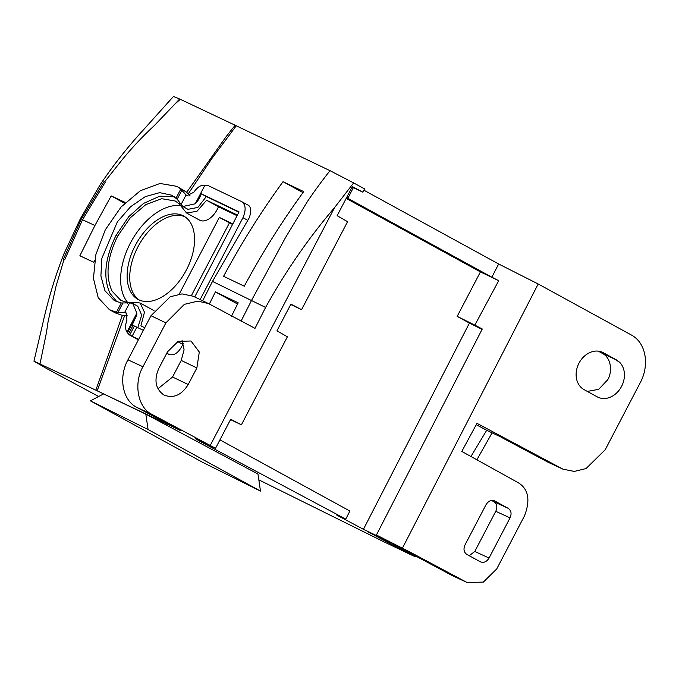 <?xml version="1.0" encoding="UTF-8"?>
<svg xmlns="http://www.w3.org/2000/svg" width="679" height="679" viewBox="0 0 679 679"><rect width="100%" height="100%" fill="white"/><g stroke="black" fill="none" stroke-linecap="round" stroke-linejoin="round"><path stroke-width="1.02" d="M188.041 196.036L185.893 194.856L186.81 195.713L193.753 192.284C197.555 186.946 201.256 184.637 204.871 185.35L195.229 203.793L182.829 206.509L177.151 199.244L172.016 195.272L159.667 192.649L145.331 196.604L130.606 206.722L117.323 221.931L101.875 258.3L100.899 275.912L104.939 290.68L114.352 300.653L121.244 302.987L116.415 312.213L109.395 309.675L98.209 297.691L93.439 278.373L95.875 254.591L105.27 229.875L121.023 207.044L140.341 190.74L160.032 183.474L176.871 186.352L180.809 189.042L176.039 198.158M182.94 206.569L187.981 209.327L197.835 207.443L206.323 196.554L201.213 193.753L239.076 211.89L194.729 296.969M195.229 203.793A15.014 8.946 -61.3 0 0 201.213 193.753M174.486 196.868L159.854 196.138L143.541 203.42L128.747 216.677L116.033 235.384L117.654 236.156C107.087 257.816 105.228 276.158 112.077 291.164L120.87 300.424L127.72 302.673L135.673 302.418L140.171 303.038L144.466 312.23L140.901 325.869L144.729 327.702M117.009 301.875L110.083 293.489C102.877 277.753 104.863 258.385 116.033 235.384M179.977 202.911L179.324 203.972L186.513 212.968L196.944 211.339L206.56 200.271L218.434 206.764A17.179 10.236 -61.3 0 1 199.677 220.174L186.708 213.07M127.839 302.69A56.663 33.746 -61.3 0 1 124.715 298.089A56.663 33.746 -61.3 0 1 133.398 237.76A56.663 33.746 -61.3 0 1 180.928 205.669L181.225 205.143M206.323 196.545L238.932 212.171M206.569 200.263L237.438 215.056M143.354 330.325L133.025 325.368L128.484 334.068L135.902 338.498M138.601 339.415L129.664 335.061L134.383 326.03M178.348 341.257L167.696 351.459M242.946 217.696L247.784 220.344C250.806 216.126 252.384 206.424 247.538 204.854L241.554 201.578C245.773 204.498 246.231 209.87 242.946 217.696L200.144 299.566M204.871 185.35L208.538 185.766L241.554 201.578M185.893 194.856L180.809 189.042M127.525 303.14L127.72 302.673M179.324 203.972L175.267 201.009L161.678 198.709L145.807 204.617L130.292 217.789L117.654 236.156M133.025 325.368L132.193 324.961L136.768 315.107L136.835 313.18L132.77 303.513L129.655 302.868L121.244 302.987M237.098 215.71L218.434 206.764M137.735 306.221L141.707 315.098L137.812 327.668M166.796 353.165L169.173 354.472L166.728 353.301M138.431 339.746L136.386 338.762M169.173 354.472C174.41 355.881 178.959 352.528 182.821 344.406L183.305 343.26M202.681 300.78L212.476 281.446M247.784 220.344L212.493 281.403L216.1 283.135M177.066 186.462L186.386 192.021L189.976 195.628M188.295 193.753L211.695 158.776L236.284 125.785L330.036 170.684C322.228 180.487 314.683 190.782 307.4 201.553L285.486 237.599L251.646 300.203L241.028 321.226M223.586 276.294C241.325 243.277 261.135 211.746 283.024 181.692L303.708 191.605C282.693 220.463 263.588 250.695 246.384 282.294L244.279 286.198L223.586 276.294M40.044 363.723L46.401 332.829L48.133 321.362L56.051 286.148L63.97 259.684L63.266 259.514L81.251 219.173L80.309 218.842L63.801 254.158C55.033 276.735 48.056 299.77 42.853 323.263L33.95 361.177L95.832 390.17L122.339 315.429L115.243 312.875L109.692 309.836M122.339 315.429L127.703 315.922M126.761 313.392L125.165 312.518L116.415 312.213M154.031 310.693A17.179 10.236 -61.3 0 0 153.335 310.252L140.375 303.148M232.846 223.892L219.334 217.416L179.239 294.109M128.891 287.735A47.522 28.306 -61.3 0 0 138.015 299.397A47.522 28.306 -61.3 0 0 179.239 281.216A47.522 28.306 -61.3 0 0 192.785 227.677A47.522 28.306 -61.3 0 0 183.669 216.024A47.522 28.306 -61.3 0 0 142.446 234.204A47.522 28.306 -61.3 0 0 128.891 287.735M136.835 313.18L126.956 332.082L128.484 334.068M126.956 332.082C125.106 329.29 125.106 325.3 126.965 320.115L126.039 312.807L125.165 312.518M95.832 390.17L97.165 390.807L124.597 315.769M97.165 390.807L178.195 429.391M237.565 304.022L215.413 291.902L209.361 303.997M215.413 291.902L238.185 302.809L231.301 316.567M216.083 283.168L265.599 307.434C285.46 271.515 308.461 238.227 334.603 207.545L353.64 182.923L330.036 170.684M122.033 159.921C132.032 147.708 142.811 136.258 154.354 125.556L175.089 103.853L180.325 99.304L173.451 96.477L143.074 130.258C127.414 147.326 113.079 165.532 100.059 184.875L80.309 218.842M524.451 515.93C530.562 500.16 528.5 489.084 518.272 482.718L461.788 451.433L476.981 423.331L562.984 469.172L574.205 471.43L586.07 468.552L605.218 449.727L640.331 382.549C649.328 365.769 646.51 344.1 632.404 335.579L538.192 283.983L498.649 263.987L363.893 190.196M180.122 430.41L136.852 407.4L152.223 414.513L215.532 448.301L230.716 419.249L241.393 424.799L287.387 336.809L276.956 330.8L290.901 304.133L301.569 309.683L347.572 221.694L337.14 215.684L352.367 186.581L362.866 192.182L364.555 188.898L353.64 182.923M180.325 99.304L236.284 125.785M235.138 125.233L225.988 136.844L186.708 192.293M302.978 192.615L283.024 181.692M124.486 203.377L125.072 202.359L111.186 195.9L124.571 203.233M63.97 259.684L64.641 259.862L82.515 219.75L94.933 225.504L111.186 195.9M82.515 219.75L105.304 182.091L104.744 181.7L122.025 159.93M94.644 260.405L93.753 262.281L79.876 255.762L94.933 225.504M232.558 224.452L219.334 217.416M191.461 295.492L229.392 222.933M184.943 216.796A47.522 28.306 -61.3 0 0 144.321 236.615A47.522 28.306 -61.3 0 0 131.505 289.169A47.522 28.306 -61.3 0 0 139.356 300.05M416.134 556.305L415.811 556.848L410.405 554.488L383.864 541.774L258.818 479.841M410.405 554.488C418.884 558.477 417.212 557.298 405.397 550.941L405.575 550.644M215.532 448.301L195.391 438.659L199.439 441.044L345.747 519.104L336.631 515.013L363.435 529.314L385.791 540.026L376.404 535.01L407.96 550.983L368.663 532.158L403.394 550.686L405.567 551.356L393.124 544.711L405.397 550.941M33.95 361.186L46.588 368.51M98.659 396.511L46.741 368.587M148.09 429.535L90.4 400.856L103.598 393.913L145.824 414.139L257.961 474.018L260.481 491.078L148.09 429.535L145.824 414.139M152.232 414.496C137.964 408.198 133.262 383.635 142.946 366.77L165.905 322.873L184.374 304.345L197.878 301.137L208.461 303.547L255.007 328.356L265.599 307.434M182.006 340.069L184.094 349.855L181.217 360.43L196.876 367.942L199.295 352.002L191.011 341.002L178.144 341.35L167.484 351.849L158.81 368.434C153.819 380.138 155.491 388.974 163.851 394.957L164.318 395.203M163.851 394.957C173.349 398.751 181.463 395.271 188.202 384.526L196.876 367.942M352.121 187.039L362.866 192.182M229.757 421.082L231.14 419.885M290.459 304.973L290.935 304.582M346.655 197.496L347.954 198.124L346.689 197.428M347.954 198.124L353.352 187.625M346.579 197.64L491.859 277.202L498.649 263.987M376.404 535.01L482.277 328.992L474.833 325.139L498.7 280.665L491.859 277.202M402.486 548.063L538.192 283.983M407.96 550.983L466.312 582.098L452.036 575.478M466.32 582.081L467.203 582.523L483.355 582.09L496.756 568.917M496.765 568.883L524.434 515.964M601.645 351.943L603.342 352.732A20.828 16.72 115.6 0 0 602.502 352.308A20.828 16.72 115.6 0 0 579.976 361.44A20.828 16.72 115.6 0 0 580.791 387.14A20.828 16.72 115.6 0 0 584.042 389.619L597.231 396.842A20.828 16.72 115.6 0 0 597.698 397.088A20.828 16.72 115.6 0 0 621.548 386.427A20.828 16.72 115.6 0 0 619.706 362.357L614.503 359.013L602.629 353.538C610.973 357.901 612.789 371.133 607.697 379.782L598.657 389.356L587.335 391.427M603.325 352.724L616.515 359.946L619.706 362.357M508.231 508.35C511.228 510.498 511.83 513.672 510.039 517.873L489.05 558.036C486.631 561.889 483.711 563.137 480.299 561.779L466.829 554.404C463.833 552.256 463.231 549.082 465.022 544.881L486.02 504.718C488.439 500.856 491.35 499.608 494.762 500.966L508.231 508.35L493.93 501.756C496.994 503.954 497.614 507.137 495.772 511.295L474.774 551.45L469.248 555.728M470.971 456.458L486.699 430.282L516.405 444.363M301.569 309.683L290.714 304.481M81.251 219.173L104.167 181.285L104.744 181.7M486.699 430.282L476.242 424.698M393.124 544.711L393.464 544.04M393.311 544.066L452.01 575.469M363.435 529.314L469.427 323.068L482.09 329.366M498.7 280.665L480.426 271.906L457.179 316.363L469.427 323.068M480.426 271.906L346.18 198.395M345.747 519.104L349.897 511.041L219.937 439.873M90.4 400.856L202.792 462.407L260.481 491.078M208.461 303.547L193.209 296.239L182.074 293.897L170.208 296.757L150.984 315.727L127.941 359.819C118.248 377.456 122.534 400.347 136.852 407.4M181.217 360.43L172.551 377.015L157.944 388.77M241.393 424.799L230.537 419.597M474.833 325.139L457.179 316.363M452.019 575.495L452.927 575.936M502.205 437.794L547.851 462.127L562.984 469.172M598.224 351.128L602.629 353.538M491.52 500.431L493.93 501.756M175.106 103.836L179.646 98.998M186.021 195.043L180.987 204.685M136.852 327.21L132.099 336.3M181.947 190.061L177.151 199.244M178.068 341.8L182.821 344.406M186.386 192.021L180.538 188.821M122.814 303.173L117.951 312.467M129.655 302.868L124.58 312.578M136.768 315.107L127.499 332.846M162.306 422.015L162.587 421.133M136.827 314.632L127.389 332.685M166.83 423.39L166.627 424.044M334.603 207.545L210.218 445.475M491.223 432.752L491.944 433.083M150.984 315.727L165.905 322.873M127.941 359.819L142.963 366.745M172.551 377.015L188.202 384.526M561.737 468.569L547.868 462.144M616.54 359.955L614.503 359.013M510.039 517.873L495.772 511.295M489.05 558.036L474.774 551.45M137.922 306.331L132.77 303.513M136.139 338.634L130.113 335.333M491.868 433.227L476.921 459.725M452.885 575.919L467.203 582.523"/></g></svg>
